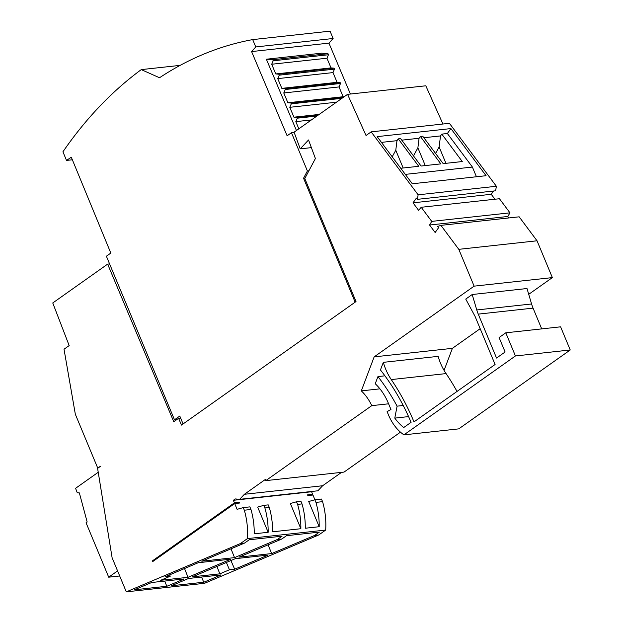 <?xml version="1.0" encoding="UTF-8"?>
<svg xmlns="http://www.w3.org/2000/svg" width="623" height="623" viewBox="0 0 623 623"><rect width="100%" height="100%" fill="white"/><g stroke="black" fill="none" stroke-linecap="round" stroke-linejoin="round"><path stroke-width="0.93" d="M505.79 332.807L560.599 326.826L570.24 349.978L515.431 355.959L505.79 332.807L499.093 337.549L505.113 351.995L496.547 358.054L478.254 314.124A32.38 23.549 -96.2 0 1 476.774 309.958L472.195 294.515L465.747 299.079L475.022 316.297L495.09 364.494L413.991 421.888A206.501 150.151 83.8 0 0 391.267 379.578L446.076 373.59A206.501 150.151 83.8 0 1 457.025 391.439M446.076 373.59A49.98 36.336 -96.2 0 1 438.133 356.364L383.324 362.345L380.443 369.976A3.24 2.352 83.8 0 1 380.575 370.132A202.724 147.402 83.8 0 1 411.087 422.324L403.704 427.549A55.05 40.028 83.8 0 1 394.787 418.111L397.092 406.157A195.279 141.989 83.8 0 0 377.951 376.58L375.241 383.745A53.757 39.085 83.8 0 1 388.363 403.245L390.956 409.482L387.101 411.624L388.441 414.84A45.339 32.964 83.8 0 0 403.945 434.854L458.754 428.873L570.24 349.978M450.912 128.579L377.156 136.632L412.317 183.769L486.072 175.709L450.912 128.579L447.369 133.509L472.398 167.057L476.439 176.761M298.838 128.821L295.824 121.641L297.319 118.183L297 117.436L293.947 117.179L289.796 107.304L291.291 103.846L290.941 103.021L287.888 102.764L283.769 92.967L285.264 89.51L284.882 88.606L281.83 88.357L277.741 78.623L332.994 72.595L334.489 69.137L334.076 68.156L331.023 67.907L326.95 58.219L328.446 54.762L328.002 53.71L321.624 53.181L266.371 59.216L296.447 130.511M277.741 78.623L279.236 75.165L334.489 69.137M308.883 170.811L307.396 170.975L291.463 132.715L287.117 135.791L251.591 51.577L328.944 43.135L333.118 38.501L330.058 31.15L252.704 39.599A446.901 324.949 -96.2 0 0 159.511 77.75L141.273 69.612L180.148 65.368M350.414 94.026L328.944 43.135M216.913 566.478L219.864 573.838L192.46 576.828L235.338 558.675L268.061 555.101L234.661 569.212L230.931 560.544M383.324 362.345A49.98 36.336 -96.2 0 0 391.267 379.578M515.431 355.959L403.945 434.854M381.447 142.379L396.968 140.681L395.784 150.26L392.194 156.794M344.067 96.814L343.141 96.736L339.021 86.932L340.516 83.474L340.135 82.571L337.082 82.322L332.994 72.595M394.787 418.111L408.587 416.6M397.092 406.157L403.213 405.487M153.99 560.677L152.464 560.84L234.412 502.847L233.345 500.3L235.268 498.937L239.629 499.335L244.395 494.288L265.328 479.476L265.811 480.629L371.775 405.643L388.596 403.805M400.464 432.16L344.044 472.086L265.811 480.629M183.069 423.944L179.79 416.047L174.487 419.801L106.385 256.209L110.816 253.078L71.302 157.214L66.513 160.415L72.361 159.776M440.913 225.362L519.154 216.82L537.034 240.79L552.352 277.601L474.119 286.144L458.793 249.332L440.913 225.362L437.611 226.468L438.561 227.745L435.142 232.504L429.566 225.028L431.731 221.383L421.21 207.28L418.586 210.309L413.01 202.825L491.243 194.29L493.595 191.02M413.01 202.825L416.429 198.067L417.379 199.344L418.126 194.812L371.176 131.858L366.036 135.502L347.564 94.338L294.079 132.185L300.231 148.85L308.541 139.965L315.402 158.515L304.795 178.528L356.013 301.555L181.457 425.088L178.606 418.298L180.631 418.08M494.935 199.228L491.243 194.29M508.89 217.941L507.8 216.485L509.972 212.84L499.451 198.737L421.21 207.28M429.566 225.028L507.8 216.485M400.753 168.257L418.734 166.294L398.276 138.867L396.968 140.681M403.167 167.992L395.784 150.26M417.379 199.344L495.62 190.802L496.367 186.269L449.417 123.315L371.176 131.858M496.367 186.269L418.126 194.812M198.2 562.733L230.923 559.158L188.037 577.311L160.633 580.301L170.211 576.252L164.994 576.82L198.2 562.733M268.061 544.829L271.683 553.574L238.952 557.149L281.822 539.004L277.406 539.487L282.071 536.185L249.216 539.775L244.543 543.077L240.494 543.513L126.298 591.85L204.531 583.307L318.735 534.978L325.681 530.056A61.529 44.739 -96.2 0 0 322.574 501.663L321.484 499.054L314.856 499.778L308.712 501.515L319.202 526.715L305.278 528.234A61.529 44.739 -96.2 0 0 302.015 503.906L300.932 501.297L296.509 501.78L290.373 503.516L300.862 528.717L272.57 531.808A61.529 44.739 -96.2 0 0 269.307 507.472L268.225 504.871L263.802 505.354L257.665 507.091L268.155 532.291L254.231 533.81A61.529 44.739 -96.2 0 0 250.968 509.482L249.878 506.873L243.25 507.597L237.106 509.334L234.7 503.555L152.76 561.549L152.464 560.84M314.919 499.771L312.941 495.012L307.855 495.565L307.56 494.864L312.645 494.304L311.586 491.757L312.045 491.422M233.345 500.3L311.586 491.757M234.412 502.847L239.489 502.294L239.785 503.002L234.7 503.555M325.681 530.056L247.44 538.599A61.529 44.739 -96.2 0 0 244.333 510.206L243.25 507.597M322.574 501.663L315.939 502.387L314.856 499.778M319.202 526.715A61.529 44.739 -96.2 0 0 315.939 502.387M302.015 503.906L297.599 504.389A61.529 44.739 -96.2 0 1 300.862 528.717M269.307 507.472L264.892 507.955A61.529 44.739 -96.2 0 1 268.155 532.291M250.968 509.482L244.333 510.206M263.802 505.354L264.892 507.955M354.783 302.428A1.293 0.942 -96.2 0 0 354.744 301.213L303.549 178.233L305.044 178.069M401.765 140.159L419.069 138.267L420.377 136.453L440.835 163.88L421.07 166.037L400.612 138.61L398.276 138.867M419.069 138.267L417.885 147.846L425.268 165.586M474.119 286.144L374.158 356.878L361.317 390.878L379.937 388.845M361.317 390.878A47.278 34.382 83.8 0 1 371.775 405.643M188.559 578.479L171.356 585.76L203.846 582.209L221.048 574.928L188.559 578.479M311.414 495.184L312.645 494.304M281.822 539.004L286.487 535.702L319.35 532.112L314.677 535.414L318.735 534.978M277.406 539.487L234.536 557.632L231.008 548.816M234.536 557.632L201.805 561.206L244.543 543.077M134.451 589.786L151.646 582.505L184.135 578.962L166.941 586.243L134.451 589.786M166.824 586.251L164.674 581.088M238.259 503.166L239.489 502.294M283.769 92.967L339.021 86.932M285.264 89.51L340.516 83.474M420.377 136.453L422.713 136.196L443.171 163.623L462.274 161.544L441.808 134.116L440.508 135.923L439.137 146.973L445.943 163.327M423.866 137.745L440.508 135.923M441.808 134.116L447.369 133.509M405.316 174.378L472.398 167.057M435.586 153.453L439.137 146.973M219.864 573.838L229.443 569.78L234.661 569.212M271.683 553.574L314.677 535.414M239.629 499.335L317.87 490.792L322.628 485.745L244.395 494.288M203.729 582.225L201.579 577.054M413.485 155.867L417.885 147.846M472.195 294.515L527.003 288.527L531.583 303.977A32.38 23.549 -96.2 0 0 533.062 308.136L541.706 328.889M178.606 418.298L173.755 421.732L107.647 264.121L52.76 302.965L69.169 345.586L64.021 349.23L75.336 414.256L97.671 467.92L100.661 466.199L97.601 468.371L112.117 557.78L126.298 591.85M226.39 562.468L229.443 569.78M188.037 577.311L184.525 568.534M240.494 543.513L247.44 538.599M169.627 574.85L170.211 576.252M377.951 376.58L384.913 375.825M374.158 356.878L452.391 348.343L444.067 370.397M98.341 467.85L97.671 467.92M109.593 263.911L107.647 264.121M442.953 124.024L425.797 85.795L347.564 94.338M141.273 69.612A465.038 338.133 -96.2 0 0 62.931 151.802L66.513 160.415M552.352 277.601L528.725 294.321M480.177 328.679L452.391 348.343M341.544 472.359L322.628 485.745M537.034 240.79L458.793 249.332M509.972 212.84L431.731 221.383M289.796 107.304L336.443 102.211M291.291 103.846L341.941 98.317M295.824 121.641L311.383 119.943M297.319 118.183L316.889 116.049M307.396 170.975L303.549 178.233M251.591 51.577L255.765 46.943L252.704 39.599M255.765 46.943L333.118 38.501M279.236 75.165L278.824 74.192L275.771 73.942L271.698 64.247L326.95 58.219M271.698 64.247L273.193 60.789L328.446 54.762M174.487 419.801L176.846 419.544M281.83 88.357L337.082 82.322M273.193 60.789L272.749 59.738L266.371 59.216M328.002 53.71L272.749 59.738M294.165 132.419L291.463 132.715M275.771 73.942L331.023 67.907M287.888 102.764L343.141 96.736M318.197 115.115L297 117.436M293.947 117.179L319.178 114.43M343.39 97.289L290.941 103.021M340.135 82.571L284.882 88.606M334.076 68.156L278.824 74.192M296.509 501.78L297.599 504.389M300.231 148.85L311.375 147.628M119.694 575.979L108.706 577.186L86.06 522.775L87.158 521.996L79.355 492.91L77.244 492.731L75.578 488.307L98.232 472.273M108.706 577.186L117.576 570.902M354.744 301.213L355.819 301.096M476.774 309.958L531.583 303.977M478.254 314.124L533.062 308.136"/></g></svg>
